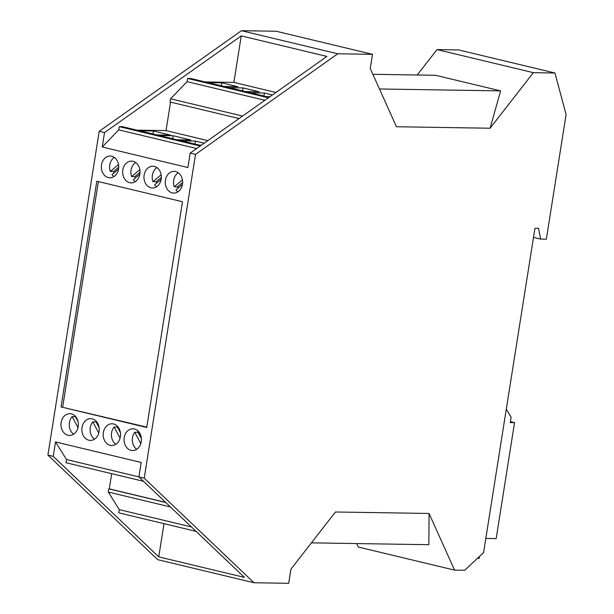 <?xml version="1.0" encoding="UTF-8"?>
<svg xmlns="http://www.w3.org/2000/svg" width="614" height="614" viewBox="0 0 614 614"><rect width="100%" height="100%" fill="white"/><g stroke="black" fill="none" stroke-linecap="round" stroke-linejoin="round"><path stroke-width="0.92" d="M254.004 582.755L157.691 559.669L47.907 455.097L53.234 456.371L55.521 441.942L141.182 462.472L138.894 476.901L144.221 478.176L254.004 582.755L288.703 583.3L290.944 569.14L335.444 511.992L429.063 513.465L428.848 544.702L311.413 542.853M429.063 513.465L454.552 570.114L358.231 547.028L356.673 543.567M454.552 570.114L464.698 570.276L483.571 552.631L534.94 228.301L538.539 228.354L540.627 239.099L533.505 237.395M372.859 74.302L435.549 75.292L500.617 90.88L490.079 128.226L533.336 72.667L554.941 73.012L566.093 114.496L546.345 239.191L540.627 239.099M554.941 73.012L458.627 49.926L437.022 49.588L533.336 72.667M417.236 75L437.022 49.588M372.483 54.331L337.784 53.779L241.471 30.7L276.17 31.245L372.483 54.331L370.242 68.492L396.46 126.753L490.079 128.226M47.907 455.097L99.192 131.304L104.518 132.578L102.231 147.007L187.892 167.53L190.179 153.109L326.917 56.427L241.256 35.896L104.518 132.578M144.221 478.176L195.505 154.383L190.179 153.109M195.505 154.383L337.784 53.779M99.192 131.304L241.471 30.7M113.552 423.959A10.883 8.688 90.9 0 1 120.497 433.392A10.883 8.688 90.9 0 1 115.348 444.582A10.883 8.688 90.9 0 1 111.687 445.526A10.883 8.688 90.9 0 1 110.167 445.334A10.883 8.688 90.9 0 1 103.221 433.553A10.883 8.688 90.9 0 1 112.032 423.767A10.883 8.688 90.9 0 1 113.552 423.959M154.337 166.425A10.883 8.688 90.9 0 1 158.911 169.518A10.883 8.688 90.9 0 1 160.607 181.399A10.883 8.688 90.9 0 1 152.479 187.991A10.883 8.688 90.9 0 1 150.952 187.8A10.883 8.688 90.9 0 1 144.006 176.018A10.883 8.688 90.9 0 1 152.817 166.233A10.883 8.688 90.9 0 1 154.337 166.425M71.354 413.851A10.883 8.688 90.9 0 1 77.963 421.219A10.883 8.688 90.9 0 1 75.906 432.049A10.883 8.688 90.9 0 1 69.497 435.418A10.883 8.688 90.9 0 1 67.97 435.226A10.883 8.688 90.9 0 1 61.024 423.445A10.883 8.688 90.9 0 1 69.835 413.659A10.883 8.688 90.9 0 1 71.354 413.851M175.65 171.529A10.883 8.688 90.9 0 1 180.224 174.622A10.883 8.688 90.9 0 1 181.921 186.51A10.883 8.688 90.9 0 1 173.785 193.095A10.883 8.688 90.9 0 1 172.265 192.903A10.883 8.688 90.9 0 1 165.32 181.122A10.883 8.688 90.9 0 1 174.13 171.337A10.883 8.688 90.9 0 1 175.65 171.529M133.031 161.321A10.883 8.688 90.9 0 1 137.605 164.414A10.883 8.688 90.9 0 1 139.301 176.295A10.883 8.688 90.9 0 1 131.166 182.88A10.883 8.688 90.9 0 1 129.646 182.688A10.883 8.688 90.9 0 1 122.7 170.907A10.883 8.688 90.9 0 1 131.511 161.121A10.883 8.688 90.9 0 1 133.031 161.321M134.435 428.971A10.883 8.688 90.9 0 1 141.12 436.707A10.883 8.688 90.9 0 1 138.534 447.713A10.883 8.688 90.9 0 1 132.57 450.53A10.883 8.688 90.9 0 1 131.051 450.338A10.883 8.688 90.9 0 1 124.097 438.557A10.883 8.688 90.9 0 1 132.908 428.772A10.883 8.688 90.9 0 1 134.435 428.971M96.812 181.199L182.481 201.73L146.723 427.474L61.062 406.944L96.812 181.199M108.34 177.584A10.883 8.688 90.9 0 1 103.766 174.491A10.883 8.688 90.9 0 1 102.07 162.603A10.883 8.688 90.9 0 1 110.198 156.017A10.883 8.688 90.9 0 1 111.725 156.209A10.883 8.688 90.9 0 1 118.671 167.99A10.883 8.688 90.9 0 1 109.86 177.776A10.883 8.688 90.9 0 1 108.34 177.584M88.853 440.23A10.883 8.688 90.9 0 1 82.207 432.67A10.883 8.688 90.9 0 1 84.525 421.749A10.883 8.688 90.9 0 1 90.718 418.664A10.883 8.688 90.9 0 1 92.238 418.855A10.883 8.688 90.9 0 1 99.184 430.637A10.883 8.688 90.9 0 1 90.373 440.422A10.883 8.688 90.9 0 1 88.853 440.23M138.894 476.901L244.403 577.398L158.742 556.875L163.999 523.681M53.234 456.371L158.742 556.875M500.617 90.88L379.46 88.976M485.82 538.447L496.173 538.608L514.54 422.662L510.28 422.593L511.124 417.251L506.312 409.085M514.54 422.662L510.426 421.68M479.404 556.53L479.112 558.364L477.462 558.341M200.939 145.495L122.516 126.699L119.239 126.653L118.732 129.853L102.231 147.007M170.546 102.124L166.033 130.598L136.868 130.145M239.061 118.54L170.07 102.008L170.577 98.8L242.576 116.054M269.155 97.265L190.862 78.5L187.585 78.446L187.078 81.654L170.577 98.8M205.214 81.938L233.888 82.391L275.939 92.468M241.256 35.896L233.888 82.391M118.732 129.853L196.649 148.527M119.239 126.653L200.164 146.048M199.412 145.127L201.415 145.165M181.66 140.875L195.436 141.09L194.968 144.067M204.201 143.192L195.436 141.09M156.793 134.919L170.569 135.134L153.416 131.02L139.639 130.805M172.657 138.718L173.133 135.748L190.877 140L177.101 139.785M173.133 135.748L159.348 135.533M166.033 130.598L207.839 140.621M187.078 81.654L264.864 100.297M187.585 78.446L268.379 97.81M272.416 94.963L264.381 93.036L250.604 92.814M266.798 96.697L269.891 96.743M224.179 86.482L237.956 86.704L221.761 82.821L207.985 82.606M229.291 87.71L243.075 87.925L259.223 91.801L245.446 91.578M111.694 473.678L109.292 488.859L108.801 488.851L108.294 492.06L119.293 509.635L118.786 512.844L196.073 531.371M55.521 441.942L66.519 459.525L66.005 462.733L143.522 481.307M66.519 459.525L138.902 476.871M119.293 509.635L191.407 526.919M108.294 492.06L170.439 506.949M108.801 488.851L165.772 502.505M109.292 488.859L165.619 502.359M118.525 164.529L110.328 171.467A10.883 8.688 90.9 0 1 114.304 157.391M114.143 172.818A10.883 8.688 90.9 0 1 113.598 171.521L118.717 167.192M94.525 439.179A10.883 8.688 90.9 0 1 92.783 421.879L96.053 421.933A10.883 8.688 90.9 0 1 96.321 421.626M98.762 433.024L92.783 421.879M99.115 427.628L96.053 421.933M120.198 431.512L117.305 426.124M115.831 444.29A10.883 8.688 90.9 0 1 114.089 426.991L117.366 427.037A10.883 8.688 90.9 0 1 117.627 426.73M161.144 174.744L152.94 181.683A10.883 8.688 90.9 0 1 156.923 167.599M156.624 186.748A10.883 8.688 90.9 0 1 154.636 184.829L161.144 179.326M77.51 419.792L76.113 417.19M78.047 421.595L75.399 416.66A10.883 8.688 90.9 0 1 75.56 416.492M182.45 179.856L174.253 186.786A10.883 8.688 90.9 0 1 178.237 172.711M178.068 188.137A10.883 8.688 90.9 0 1 177.523 186.84L182.642 182.512M139.831 169.641L131.634 176.579A10.883 8.688 90.9 0 1 135.617 162.495M135.318 181.644A10.883 8.688 90.9 0 1 133.322 179.725L139.831 174.222M137.467 430.483L141.281 437.59M136.715 449.294A10.883 8.688 90.9 0 1 134.75 432.271L140.821 443.584M114.004 176.533A10.883 8.688 90.9 0 1 112.017 174.622L118.525 169.111M131.634 176.579L134.911 176.625A10.883 8.688 90.9 0 0 135.448 177.93M110.328 171.467L113.598 171.521M95.991 421.02L98.885 426.408M73.642 434.175A10.883 8.688 90.9 0 1 72.13 416.607L75.399 416.66M78.001 427.551L72.13 416.607M120.421 432.74L117.366 427.037M134.75 432.271L138.027 432.325A10.883 8.688 90.9 0 1 138.28 432.003M138.027 432.325L141.397 438.603M120.068 438.127L114.089 426.991M152.94 181.683L156.217 181.736A10.883 8.688 90.9 0 0 156.762 183.033M177.93 191.852A10.883 8.688 90.9 0 1 175.942 189.941L182.45 184.43M161.328 177.408L156.217 181.736M140.023 172.296L134.911 176.625M174.253 186.786L177.523 186.84M146.777 427.121L61.062 406.944M98.393 181.575L62.697 406.975M152.947 133.998L153.416 131.02M243.075 87.925L242.599 90.903M221.761 82.821L221.293 85.791M264.381 93.036L263.913 96.007"/></g></svg>
